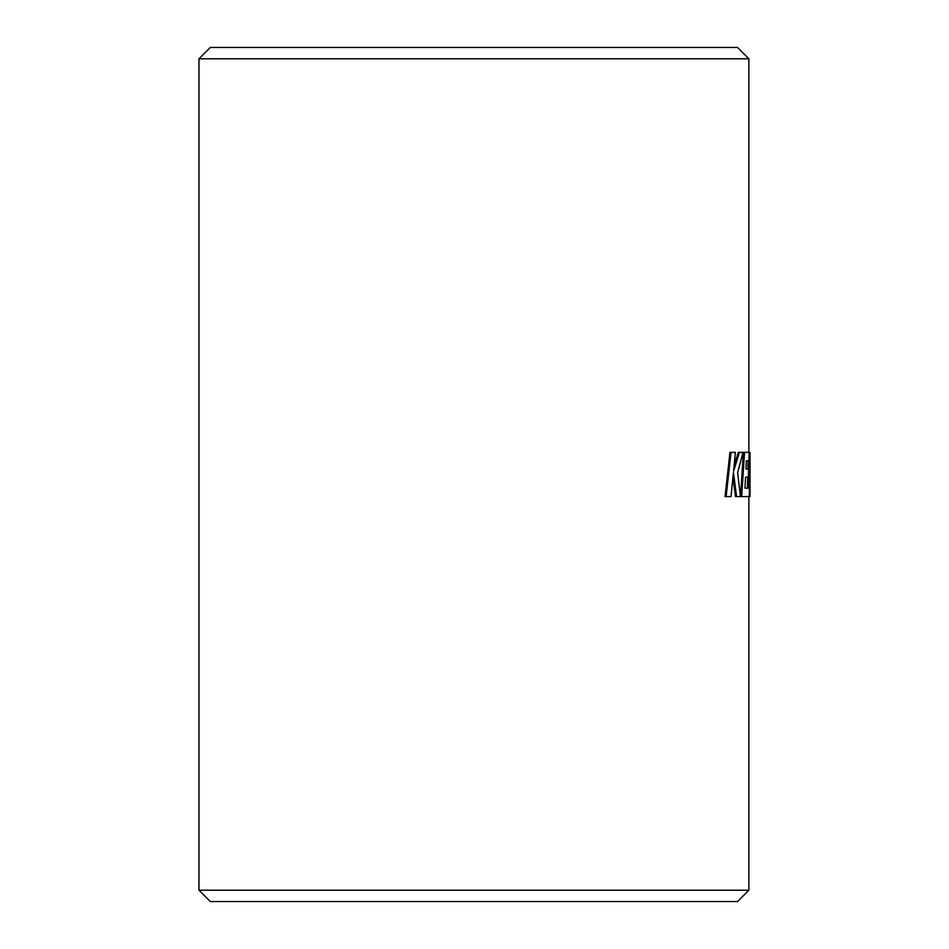 <?xml version="1.0" encoding="UTF-8"?>
<svg xmlns="http://www.w3.org/2000/svg" width="949" height="949" viewBox="0 0 949 949"><rect width="100%" height="100%" fill="white"/><g stroke="black" fill="none" stroke-linecap="round" stroke-linejoin="round"><path stroke-width="1.42" d="M198.97 58.779L210.298 47.45L737.539 47.45L748.868 58.779L198.97 58.779L198.97 890.221L748.868 890.221L748.868 496.6M748.868 890.221L737.539 901.55L210.298 901.55L198.97 890.221M744.526 452.365L743.375 452.365L740.552 496.6L749.295 496.6L749.888 457.216L750.03 496.6L750.03 452.365L748.583 488.177L744.965 488.177L745.546 477.193L748.322 477.193L748.571 469.02L745.961 469.02L746.365 460.787L748.915 460.787L749.117 452.365L744.526 452.365L741.691 496.6M748.109 460.787L747.931 469.02M747.717 477.193L747.421 488.177M731.05 452.365L729.959 452.365L725.06 496.6L731.003 496.6L733.447 472.578L736.59 496.6L740.434 496.6L737.646 472.578L743.043 452.365L739.401 452.365L733.589 471.226L735.392 452.365L731.05 452.365L726.127 496.6M739.401 452.365L738.275 452.365L734.051 466.517M732.984 477.264L735.475 496.6L736.59 496.6M749.817 496.6L748.642 496.6M749.449 452.365L748.275 452.365M750.03 480.977L750.03 482.306M748.868 452.365L748.868 58.779M750.03 468.711L750.03 452.365"/></g></svg>
